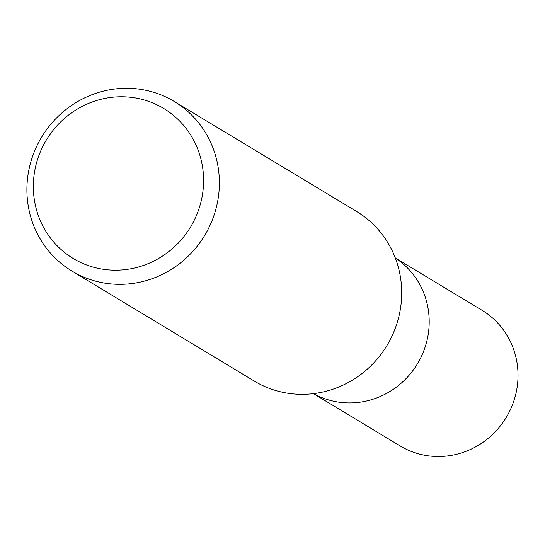 <?xml version="1.0" encoding="UTF-8"?>
<svg xmlns="http://www.w3.org/2000/svg" width="545" height="545" viewBox="0 0 545 545"><rect width="100%" height="100%" fill="white"/><g stroke="black" fill="none" stroke-linecap="round" stroke-linejoin="round"><path stroke-width="0.82" d="M395.329 258.03A79.229 76.164 121.1 0 1 428.711 312.919A79.229 76.164 121.1 0 1 394.328 388.612A79.229 76.164 121.1 0 1 313.518 393.633A79.229 76.164 121.1 0 0 360.913 402.06A79.229 76.164 121.1 0 0 426.987 340.509A79.229 76.164 121.1 0 0 395.329 258.03M174.305 101.506L356.621 211.494A99.04 95.198 121.1 0 1 401.086 281.826A99.04 95.198 121.1 0 1 316.338 393.252A99.04 95.198 121.1 0 1 254.304 381.098L71.988 271.11A99.04 95.198 121.1 0 1 29.301 167.921A99.04 95.198 121.1 0 1 112.27 89.353A99.04 95.198 121.1 0 1 174.305 101.506A99.04 95.198 121.1 0 1 216.985 204.695A99.04 95.198 121.1 0 1 134.016 283.264A99.04 95.198 121.1 0 1 71.988 271.11M108.85 97.725A87.602 84.209 121.1 0 1 203.047 170.687A87.602 84.209 121.1 0 1 128.089 269.244A87.602 84.209 121.1 0 1 33.885 196.289A87.602 84.209 121.1 0 1 108.85 97.725M395.302 257.962L481.964 310.241A79.229 76.164 121.1 0 1 516.108 392.788A79.229 76.164 121.1 0 1 449.734 455.647A79.229 76.164 121.1 0 1 400.112 445.926L313.45 393.647"/></g></svg>
